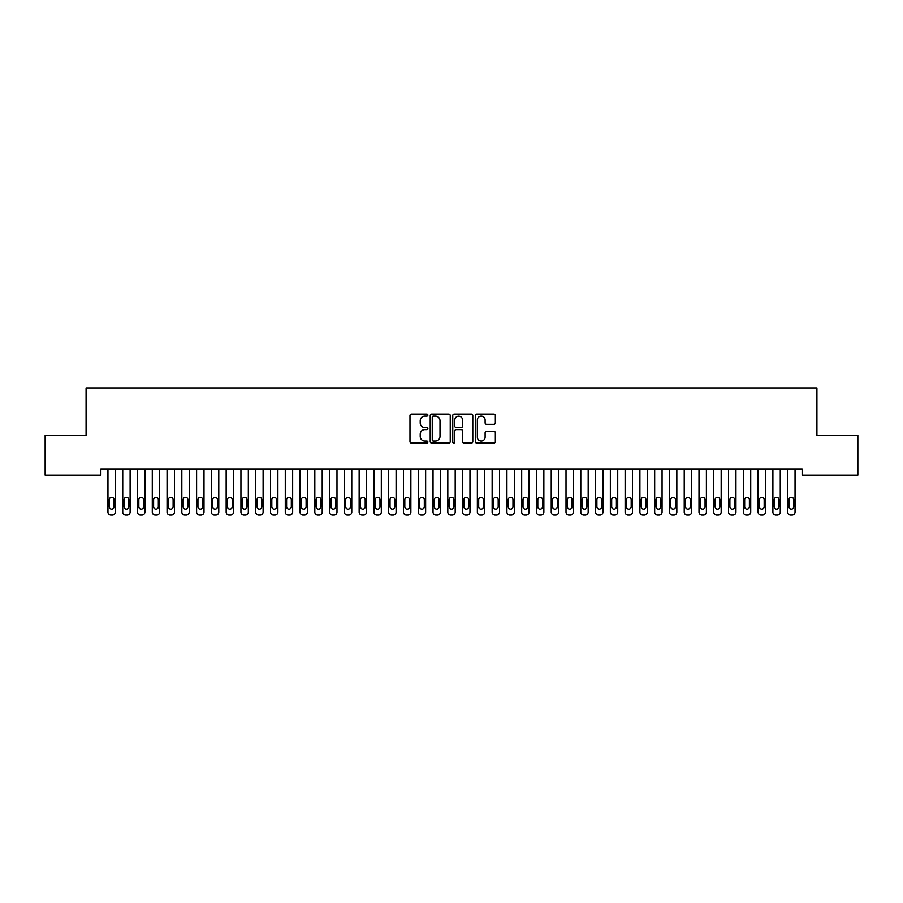 <?xml version="1.0" encoding="UTF-8"?>
<svg xmlns="http://www.w3.org/2000/svg" width="903" height="903" viewBox="0 0 903 903"><rect width="100%" height="100%" fill="white"/><g stroke="black" fill="none" stroke-linecap="round" stroke-linejoin="round"><path stroke-width="1.35" d="M427.864 415.098A1.016 1.016 0 0 0 426.848 414.082L411.429 414.082A1.445 1.445 0 0 0 409.985 415.527L409.985 441.635A1.445 1.445 0 0 0 411.429 443.091L426.848 443.091A1.016 1.016 0 0 0 427.864 442.075A1.016 1.016 0 0 0 426.848 441.059L424.85 441.059A4.639 4.639 0 0 1 420.211 436.409L420.211 434.241A4.639 4.639 0 0 1 424.85 429.602L426.848 429.602A1.016 1.016 0 0 0 427.864 428.586A1.016 1.016 0 0 0 426.848 427.57L424.85 427.57A4.639 4.639 0 0 1 420.211 422.92L420.211 420.753A4.639 4.639 0 0 1 424.85 416.114L426.848 416.114A1.016 1.016 0 0 0 427.864 415.098M493.885 424.308A1.445 1.445 0 0 0 495.341 422.852L495.341 415.527A1.445 1.445 0 0 0 493.885 414.082L476.773 414.082A1.445 1.445 0 0 0 475.328 415.527L475.328 441.635A1.445 1.445 0 0 0 476.773 443.091L493.885 443.091A1.445 1.445 0 0 0 495.341 441.635L495.341 432.785A1.445 1.445 0 0 0 493.885 431.341L486.559 431.341A1.445 1.445 0 0 0 485.114 432.785L485.114 437.176A3.883 3.883 0 0 1 481.231 441.059A3.883 3.883 0 0 1 477.348 437.176L477.348 419.985A3.883 3.883 0 0 1 481.231 416.114A3.883 3.883 0 0 1 485.114 419.985L485.114 422.852A1.445 1.445 0 0 0 486.559 424.308L493.885 424.308M802.146 469.221L100.854 469.221L100.854 475.125L45.15 475.125L45.15 435.235L86.078 435.235L86.078 387.951L816.922 387.951L816.922 435.235L857.85 435.235L857.85 475.125L802.146 475.125L802.146 469.221M450.236 415.527A1.445 1.445 0 0 0 448.78 414.082L431.668 414.082A1.445 1.445 0 0 0 430.212 415.527L430.212 441.635A1.445 1.445 0 0 0 431.668 443.091L448.78 443.091A1.445 1.445 0 0 0 450.236 441.635L450.236 415.527M454.22 414.082L471.332 414.082A1.445 1.445 0 0 1 472.788 415.527L472.788 441.635A1.445 1.445 0 0 1 471.332 443.091L464.007 443.091A1.445 1.445 0 0 1 462.562 441.635L462.562 431.047A1.445 1.445 0 0 0 461.106 429.602L456.252 429.602A1.445 1.445 0 0 0 454.796 431.047L454.796 442.075A1.016 1.016 0 0 1 453.78 443.091A1.016 1.016 0 0 1 452.764 442.075L452.764 415.527A1.445 1.445 0 0 1 454.22 414.082M433.259 416.114A1.016 1.016 0 0 0 432.244 417.118L432.244 440.043A1.016 1.016 0 0 0 433.259 441.059L435.359 441.059A4.639 4.639 0 0 0 440.009 436.409L440.009 420.753A4.639 4.639 0 0 0 435.359 416.114L433.259 416.114M462.562 420.064A3.883 3.883 0 0 0 458.679 416.181A3.883 3.883 0 0 0 454.796 420.064L454.796 426.114A1.445 1.445 0 0 0 456.252 427.57L461.106 427.57A1.445 1.445 0 0 0 462.562 426.114L462.562 420.064M115.336 469.221L115.336 512.103A2.957 2.957 0.6 0 1 112.378 515.049L110.9 515.049A2.957 2.957 0.6 0 1 107.954 512.103L107.954 469.221M114.004 506.775L114.004 499.686A2.359 2.359 0.6 0 0 111.645 497.316A2.359 2.359 0.6 0 0 109.274 499.686L109.274 506.775A2.359 2.359 0.6 0 0 111.645 509.145A2.359 2.359 0.6 0 0 114.004 506.775M130.111 469.221L130.111 512.103A2.957 2.957 0.6 0 1 127.154 515.049L125.686 515.049A2.957 2.957 0.6 0 1 122.729 512.103L122.729 469.221M128.779 506.775L128.779 499.686A2.359 2.359 0.6 0 0 126.42 497.316A2.359 2.359 0.6 0 0 124.061 499.686L124.061 506.775A2.359 2.359 0.6 0 0 126.42 509.145A2.359 2.359 0.6 0 0 128.779 506.775M144.886 469.221L144.886 512.103A2.957 2.957 0.6 0 1 141.94 515.049L140.462 515.049A2.957 2.957 0.6 0 1 137.504 512.103L137.504 469.221M143.566 506.775L143.566 499.686A2.359 2.359 0.6 0 0 141.195 497.316A2.359 2.359 0.6 0 0 138.836 499.686L138.836 506.775A2.359 2.359 0.6 0 0 141.195 509.145A2.359 2.359 0.6 0 0 143.566 506.775M159.662 469.221L159.662 512.103A2.957 2.957 0.6 0 1 156.716 515.049L155.237 515.049A2.957 2.957 0.6 0 1 152.28 512.103L152.28 469.221M158.341 506.775L158.341 499.686A2.359 2.359 0.6 0 0 155.971 497.316A2.359 2.359 0.6 0 0 153.612 499.686L153.612 506.775A2.359 2.359 0.6 0 0 155.971 509.145A2.359 2.359 0.6 0 0 158.341 506.775M174.448 469.221L174.448 512.103A2.957 2.957 0.6 0 1 171.491 515.049L170.012 515.049A2.957 2.957 0.6 0 1 167.055 512.103L167.055 469.221M173.116 506.775L173.116 499.686A2.359 2.359 0.6 0 0 170.746 497.316A2.359 2.359 0.6 0 0 168.387 499.686L168.387 506.775A2.359 2.359 0.6 0 0 170.746 509.145A2.359 2.359 0.6 0 0 173.116 506.775M189.224 469.221L189.224 512.103A2.957 2.957 0.6 0 1 186.266 515.049L184.788 515.049A2.957 2.957 0.6 0 1 181.83 512.103L181.83 469.221M187.892 506.775L187.892 499.686A2.359 2.359 0.6 0 0 185.521 497.316A2.359 2.359 0.6 0 0 183.162 499.686L183.162 506.775A2.359 2.359 0.6 0 0 185.521 509.145A2.359 2.359 0.6 0 0 187.892 506.775M203.999 469.221L203.999 512.103A2.957 2.957 0.6 0 1 201.042 515.049L199.563 515.049A2.957 2.957 0.6 0 1 196.606 512.103L196.606 469.221M202.667 506.775L202.667 499.686A2.359 2.359 0.6 0 0 200.297 497.316A2.359 2.359 0.6 0 0 197.938 499.686L197.938 506.775A2.359 2.359 0.6 0 0 200.297 509.145A2.359 2.359 0.6 0 0 202.667 506.775M218.774 469.221L218.774 512.103A2.957 2.957 0.6 0 1 215.817 515.049L214.338 515.049A2.957 2.957 0.6 0 1 211.381 512.103L211.381 469.221M217.442 506.775L217.442 499.686A2.359 2.359 0.6 0 0 215.083 497.316A2.359 2.359 0.6 0 0 212.713 499.686L212.713 506.775A2.359 2.359 0.6 0 0 215.083 509.145A2.359 2.359 0.6 0 0 217.442 506.775M233.55 469.221L233.55 512.103A2.957 2.957 0.6 0 1 230.592 515.049L229.114 515.049A2.957 2.957 0.6 0 1 226.156 512.103L226.156 469.221M232.218 506.775L232.218 499.686A2.359 2.359 0.6 0 0 229.859 497.316A2.359 2.359 0.6 0 0 227.488 499.686L227.488 506.775A2.359 2.359 0.6 0 0 229.859 509.145A2.359 2.359 0.6 0 0 232.218 506.775M248.325 469.221L248.325 512.103A2.957 2.957 0.6 0 1 245.368 515.049L243.889 515.049A2.957 2.957 0.6 0 1 240.932 512.103L240.932 469.221M246.993 506.775L246.993 499.686A2.359 2.359 0.6 0 0 244.634 497.316A2.359 2.359 0.6 0 0 242.264 499.686L242.264 506.775A2.359 2.359 0.6 0 0 244.634 509.145A2.359 2.359 0.6 0 0 246.993 506.775M263.1 469.221L263.1 512.103A2.957 2.957 0.6 0 1 260.143 515.049L258.664 515.049A2.957 2.957 0.6 0 1 255.718 512.103L255.718 469.221M261.768 506.775L261.768 499.686A2.359 2.359 0.6 0 0 259.409 497.316A2.359 2.359 0.6 0 0 257.039 499.686L257.039 506.775A2.359 2.359 0.6 0 0 259.409 509.145A2.359 2.359 0.6 0 0 261.768 506.775M277.876 469.221L277.876 512.103A2.957 2.957 0.6 0 1 274.918 515.049L273.44 515.049A2.957 2.957 0.6 0 1 270.494 512.103L270.494 469.221M276.544 506.775L276.544 499.686A2.359 2.359 0.6 0 0 274.185 497.316A2.359 2.359 0.6 0 0 271.814 499.686L271.814 506.775A2.359 2.359 0.6 0 0 274.185 509.145A2.359 2.359 0.6 0 0 276.544 506.775M292.651 469.221L292.651 512.103A2.957 2.957 0.6 0 1 289.694 515.049L288.226 515.049A2.957 2.957 0.6 0 1 285.269 512.103L285.269 469.221M291.319 506.775L291.319 499.686A2.359 2.359 0.6 0 0 288.96 497.316A2.359 2.359 0.6 0 0 286.601 499.686L286.601 506.775A2.359 2.359 0.6 0 0 288.96 509.145A2.359 2.359 0.6 0 0 291.319 506.775M307.426 469.221L307.426 512.103A2.957 2.957 0.6 0 1 304.48 515.049L303.002 515.049A2.957 2.957 0.6 0 1 300.044 512.103L300.044 469.221M306.106 506.775L306.106 499.686A2.359 2.359 0.6 0 0 303.735 497.316A2.359 2.359 0.6 0 0 301.376 499.686L301.376 506.775A2.359 2.359 0.6 0 0 303.735 509.145A2.359 2.359 0.6 0 0 306.106 506.775M322.202 469.221L322.202 512.103A2.957 2.957 0.6 0 1 319.256 515.049L317.777 515.049A2.957 2.957 0.6 0 1 314.82 512.103L314.82 469.221M320.881 506.775L320.881 499.686A2.359 2.359 0.6 0 0 318.511 497.316A2.359 2.359 0.6 0 0 316.152 499.686L316.152 506.775A2.359 2.359 0.6 0 0 318.511 509.145A2.359 2.359 0.6 0 0 320.881 506.775M336.988 469.221L336.988 512.103A2.957 2.957 0.6 0 1 334.031 515.049L332.552 515.049A2.957 2.957 0.6 0 1 329.595 512.103L329.595 469.221M335.656 506.775L335.656 499.686A2.359 2.359 0.6 0 0 333.286 497.316A2.359 2.359 0.6 0 0 330.927 499.686L330.927 506.775A2.359 2.359 0.6 0 0 333.286 509.145A2.359 2.359 0.6 0 0 335.656 506.775M351.764 469.221L351.764 512.103A2.957 2.957 0.6 0 1 348.806 515.049L347.328 515.049A2.957 2.957 0.6 0 1 344.37 512.103L344.37 469.221M350.432 506.775L350.432 499.686A2.359 2.359 0.6 0 0 348.061 497.316A2.359 2.359 0.6 0 0 345.702 499.686L345.702 506.775A2.359 2.359 0.6 0 0 348.061 509.145A2.359 2.359 0.6 0 0 350.432 506.775M366.539 469.221L366.539 512.103A2.957 2.957 0.6 0 1 363.582 515.049L362.103 515.049A2.957 2.957 0.6 0 1 359.146 512.103L359.146 469.221M365.207 506.775L365.207 499.686A2.359 2.359 0.6 0 0 362.837 497.316A2.359 2.359 0.6 0 0 360.478 499.686L360.478 506.775A2.359 2.359 0.6 0 0 362.837 509.145A2.359 2.359 0.6 0 0 365.207 506.775M381.314 469.221L381.314 512.103A2.957 2.957 0.6 0 1 378.357 515.049L376.878 515.049A2.957 2.957 0.6 0 1 373.921 512.103L373.921 469.221M379.982 506.775L379.982 499.686A2.359 2.359 0.6 0 0 377.623 497.316A2.359 2.359 0.6 0 0 375.253 499.686L375.253 506.775A2.359 2.359 0.6 0 0 377.623 509.145A2.359 2.359 0.6 0 0 379.982 506.775M396.09 469.221L396.09 512.103A2.957 2.957 0.6 0 1 393.132 515.049L391.654 515.049A2.957 2.957 0.6 0 1 388.696 512.103L388.696 469.221M394.758 506.775L394.758 499.686A2.359 2.359 0.6 0 0 392.399 497.316A2.359 2.359 0.6 0 0 390.028 499.686L390.028 506.775A2.359 2.359 0.6 0 0 392.399 509.145A2.359 2.359 0.6 0 0 394.758 506.775M410.865 469.221L410.865 512.103A2.957 2.957 0.6 0 1 407.908 515.049L406.429 515.049A2.957 2.957 0.6 0 1 403.472 512.103L403.472 469.221M409.533 506.775L409.533 499.686A2.359 2.359 0.6 0 0 407.174 497.316A2.359 2.359 0.6 0 0 404.804 499.686L404.804 506.775A2.359 2.359 0.6 0 0 407.174 509.145A2.359 2.359 0.6 0 0 409.533 506.775M425.64 469.221L425.64 512.103A2.957 2.957 0.6 0 1 422.683 515.049L421.204 515.049A2.957 2.957 0.6 0 1 418.258 512.103L418.258 469.221M424.308 506.775L424.308 499.686A2.359 2.359 0.6 0 0 421.949 497.316A2.359 2.359 0.6 0 0 419.579 499.686L419.579 506.775A2.359 2.359 0.6 0 0 421.949 509.145A2.359 2.359 0.6 0 0 424.308 506.775M440.416 469.221L440.416 512.103A2.957 2.957 0.6 0 1 437.458 515.049L435.98 515.049A2.957 2.957 0.6 0 1 433.034 512.103L433.034 469.221M439.084 506.775L439.084 499.686A2.359 2.359 0.6 0 0 436.725 497.316A2.359 2.359 0.6 0 0 434.354 499.686L434.354 506.775A2.359 2.359 0.6 0 0 436.725 509.145A2.359 2.359 0.6 0 0 439.084 506.775M455.191 469.221L455.191 512.103A2.957 2.957 0.6 0 1 452.234 515.049L450.766 515.049A2.957 2.957 0.6 0 1 447.809 512.103L447.809 469.221M453.859 506.775L453.859 499.686A2.359 2.359 0.6 0 0 451.5 497.316A2.359 2.359 0.6 0 0 449.141 499.686L449.141 506.775A2.359 2.359 0.6 0 0 451.5 509.145A2.359 2.359 0.6 0 0 453.859 506.775M469.966 469.221L469.966 512.103A2.957 2.957 0.6 0 1 467.02 515.049L465.542 515.049A2.957 2.957 0.6 0 1 462.584 512.103L462.584 469.221M468.646 506.775L468.646 499.686A2.359 2.359 0.6 0 0 466.275 497.316A2.359 2.359 0.6 0 0 463.916 499.686L463.916 506.775A2.359 2.359 0.6 0 0 466.275 509.145A2.359 2.359 0.6 0 0 468.646 506.775M484.742 469.221L484.742 512.103A2.957 2.957 0.6 0 1 481.796 515.049L480.317 515.049A2.957 2.957 0.6 0 1 477.36 512.103L477.36 469.221M483.421 506.775L483.421 499.686A2.359 2.359 0.6 0 0 481.051 497.316A2.359 2.359 0.6 0 0 478.692 499.686L478.692 506.775A2.359 2.359 0.6 0 0 481.051 509.145A2.359 2.359 0.6 0 0 483.421 506.775M499.528 469.221L499.528 512.103A2.957 2.957 0.6 0 1 496.571 515.049L495.092 515.049A2.957 2.957 0.6 0 1 492.135 512.103L492.135 469.221M498.196 506.775L498.196 499.686A2.359 2.359 0.6 0 0 495.826 497.316A2.359 2.359 0.6 0 0 493.467 499.686L493.467 506.775A2.359 2.359 0.6 0 0 495.826 509.145A2.359 2.359 0.6 0 0 498.196 506.775M514.304 469.221L514.304 512.103A2.957 2.957 0.6 0 1 511.346 515.049L509.868 515.049A2.957 2.957 0.6 0 1 506.91 512.103L506.91 469.221M512.972 506.775L512.972 499.686A2.359 2.359 0.6 0 0 510.601 497.316A2.359 2.359 0.6 0 0 508.242 499.686L508.242 506.775A2.359 2.359 0.6 0 0 510.601 509.145A2.359 2.359 0.6 0 0 512.972 506.775M529.079 469.221L529.079 512.103A2.957 2.957 0.6 0 1 526.122 515.049L524.643 515.049A2.957 2.957 0.6 0 1 521.686 512.103L521.686 469.221M527.747 506.775L527.747 499.686A2.359 2.359 0.6 0 0 525.377 497.316A2.359 2.359 0.6 0 0 523.018 499.686L523.018 506.775A2.359 2.359 0.6 0 0 525.377 509.145A2.359 2.359 0.6 0 0 527.747 506.775M543.854 469.221L543.854 512.103A2.957 2.957 0.6 0 1 540.897 515.049L539.418 515.049A2.957 2.957 0.6 0 1 536.461 512.103L536.461 469.221M542.522 506.775L542.522 499.686A2.359 2.359 0.6 0 0 540.163 497.316A2.359 2.359 0.6 0 0 537.793 499.686L537.793 506.775A2.359 2.359 0.6 0 0 540.163 509.145A2.359 2.359 0.6 0 0 542.522 506.775M558.63 469.221L558.63 512.103A2.957 2.957 0.6 0 1 555.672 515.049L554.194 515.049A2.957 2.957 0.6 0 1 551.236 512.103L551.236 469.221M557.298 506.775L557.298 499.686A2.359 2.359 0.6 0 0 554.939 497.316A2.359 2.359 0.6 0 0 552.568 499.686L552.568 506.775A2.359 2.359 0.6 0 0 554.939 509.145A2.359 2.359 0.6 0 0 557.298 506.775M573.405 469.221L573.405 512.103A2.957 2.957 0.6 0 1 570.448 515.049L568.969 515.049A2.957 2.957 0.6 0 1 566.012 512.103L566.012 469.221M572.073 506.775L572.073 499.686A2.359 2.359 0.6 0 0 569.714 497.316A2.359 2.359 0.6 0 0 567.344 499.686L567.344 506.775A2.359 2.359 0.6 0 0 569.714 509.145A2.359 2.359 0.6 0 0 572.073 506.775M588.18 469.221L588.18 512.103A2.957 2.957 0.6 0 1 585.223 515.049L583.744 515.049A2.957 2.957 0.6 0 1 580.798 512.103L580.798 469.221M586.848 506.775L586.848 499.686A2.359 2.359 0.6 0 0 584.489 497.316A2.359 2.359 0.6 0 0 582.119 499.686L582.119 506.775A2.359 2.359 0.6 0 0 584.489 509.145A2.359 2.359 0.6 0 0 586.848 506.775M602.956 469.221L602.956 512.103A2.957 2.957 0.6 0 1 599.998 515.049L598.52 515.049A2.957 2.957 0.6 0 1 595.574 512.103L595.574 469.221M601.624 506.775L601.624 499.686A2.359 2.359 0.6 0 0 599.265 497.316A2.359 2.359 0.6 0 0 596.894 499.686L596.894 506.775A2.359 2.359 0.6 0 0 599.265 509.145A2.359 2.359 0.6 0 0 601.624 506.775M617.731 469.221L617.731 512.103A2.957 2.957 0.6 0 1 614.774 515.049L613.306 515.049A2.957 2.957 0.6 0 1 610.349 512.103L610.349 469.221M616.399 506.775L616.399 499.686A2.359 2.359 0.6 0 0 614.04 497.316A2.359 2.359 0.6 0 0 611.681 499.686L611.681 506.775A2.359 2.359 0.6 0 0 614.04 509.145A2.359 2.359 0.6 0 0 616.399 506.775M632.506 469.221L632.506 512.103A2.957 2.957 0.6 0 1 629.56 515.049L628.082 515.049A2.957 2.957 0.6 0 1 625.124 512.103L625.124 469.221M631.186 506.775L631.186 499.686A2.359 2.359 0.6 0 0 628.815 497.316A2.359 2.359 0.6 0 0 626.456 499.686L626.456 506.775A2.359 2.359 0.6 0 0 628.815 509.145A2.359 2.359 0.6 0 0 631.186 506.775M647.282 469.221L647.282 512.103A2.957 2.957 0.6 0 1 644.336 515.049L642.857 515.049A2.957 2.957 0.6 0 1 639.9 512.103L639.9 469.221M645.961 506.775L645.961 499.686A2.359 2.359 0.6 0 0 643.591 497.316A2.359 2.359 0.6 0 0 641.232 499.686L641.232 506.775A2.359 2.359 0.6 0 0 643.591 509.145A2.359 2.359 0.6 0 0 645.961 506.775M662.068 469.221L662.068 512.103A2.957 2.957 0.6 0 1 659.111 515.049L657.632 515.049A2.957 2.957 0.6 0 1 654.675 512.103L654.675 469.221M660.736 506.775L660.736 499.686A2.359 2.359 0.6 0 0 658.366 497.316A2.359 2.359 0.6 0 0 656.007 499.686L656.007 506.775A2.359 2.359 0.6 0 0 658.366 509.145A2.359 2.359 0.6 0 0 660.736 506.775M676.844 469.221L676.844 512.103A2.957 2.957 0.6 0 1 673.886 515.049L672.408 515.049A2.957 2.957 0.6 0 1 669.45 512.103L669.45 469.221M675.512 506.775L675.512 499.686A2.359 2.359 0.6 0 0 673.141 497.316A2.359 2.359 0.6 0 0 670.782 499.686L670.782 506.775A2.359 2.359 0.6 0 0 673.141 509.145A2.359 2.359 0.6 0 0 675.512 506.775M691.619 469.221L691.619 512.103A2.957 2.957 0.6 0 1 688.662 515.049L687.183 515.049A2.957 2.957 0.6 0 1 684.226 512.103L684.226 469.221M690.287 506.775L690.287 499.686A2.359 2.359 0.6 0 0 687.917 497.316A2.359 2.359 0.6 0 0 685.558 499.686L685.558 506.775A2.359 2.359 0.6 0 0 687.917 509.145A2.359 2.359 0.6 0 0 690.287 506.775M706.394 469.221L706.394 512.103A2.957 2.957 0.6 0 1 703.437 515.049L701.958 515.049A2.957 2.957 0.6 0 1 699.001 512.103L699.001 469.221M705.062 506.775L705.062 499.686A2.359 2.359 0.6 0 0 702.703 497.316A2.359 2.359 0.6 0 0 700.333 499.686L700.333 506.775A2.359 2.359 0.6 0 0 702.703 509.145A2.359 2.359 0.6 0 0 705.062 506.775M721.17 469.221L721.17 512.103A2.957 2.957 0.6 0 1 718.212 515.049L716.734 515.049A2.957 2.957 0.6 0 1 713.776 512.103L713.776 469.221M719.838 506.775L719.838 499.686A2.359 2.359 0.6 0 0 717.479 497.316A2.359 2.359 0.6 0 0 715.108 499.686L715.108 506.775A2.359 2.359 0.6 0 0 717.479 509.145A2.359 2.359 0.6 0 0 719.838 506.775M735.945 469.221L735.945 512.103A2.957 2.957 0.6 0 1 732.988 515.049L731.509 515.049A2.957 2.957 0.6 0 1 728.552 512.103L728.552 469.221M734.613 506.775L734.613 499.686A2.359 2.359 0.6 0 0 732.254 497.316A2.359 2.359 0.6 0 0 729.884 499.686L729.884 506.775A2.359 2.359 0.6 0 0 732.254 509.145A2.359 2.359 0.6 0 0 734.613 506.775M750.72 469.221L750.72 512.103A2.957 2.957 0.6 0 1 747.763 515.049L746.284 515.049A2.957 2.957 0.6 0 1 743.338 512.103L743.338 469.221M749.388 506.775L749.388 499.686A2.359 2.359 0.6 0 0 747.029 497.316A2.359 2.359 0.6 0 0 744.659 499.686L744.659 506.775A2.359 2.359 0.6 0 0 747.029 509.145A2.359 2.359 0.6 0 0 749.388 506.775M765.496 469.221L765.496 512.103A2.957 2.957 0.6 0 1 762.538 515.049L761.06 515.049A2.957 2.957 0.6 0 1 758.114 512.103L758.114 469.221M764.164 506.775L764.164 499.686A2.359 2.359 0.6 0 0 761.805 497.316A2.359 2.359 0.6 0 0 759.434 499.686L759.434 506.775A2.359 2.359 0.6 0 0 761.805 509.145A2.359 2.359 0.6 0 0 764.164 506.775M780.271 469.221L780.271 512.103A2.957 2.957 0.6 0 1 777.314 515.049L775.846 515.049A2.957 2.957 0.6 0 1 772.889 512.103L772.889 469.221M778.939 506.775L778.939 499.686A2.359 2.359 0.6 0 0 776.58 497.316A2.359 2.359 0.6 0 0 774.221 499.686L774.221 506.775A2.359 2.359 0.6 0 0 776.58 509.145A2.359 2.359 0.6 0 0 778.939 506.775M795.046 469.221L795.046 512.103A2.957 2.957 0.6 0 1 792.1 515.049L790.622 515.049A2.957 2.957 0.6 0 1 787.664 512.103L787.664 469.221M793.726 506.775L793.726 499.686A2.359 2.359 0.6 0 0 791.355 497.316A2.359 2.359 0.6 0 0 788.996 499.686L788.996 506.775A2.359 2.359 0.6 0 0 791.355 509.145A2.359 2.359 0.6 0 0 793.726 506.775"/></g></svg>
